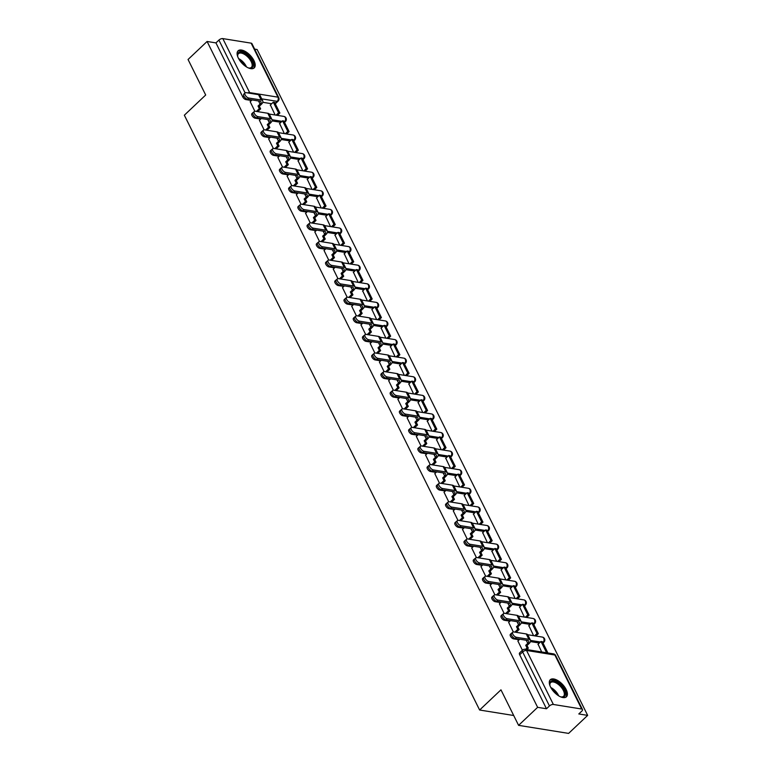 <?xml version="1.0" encoding="UTF-8"?>
<svg xmlns="http://www.w3.org/2000/svg" width="772" height="772" viewBox="0 0 772 772"><rect width="100%" height="100%" fill="white"/><g stroke="black" fill="none" stroke-linecap="round" stroke-linejoin="round"><path stroke-width="1.16" d="M511.527 635.221A3.011 1.457 -133.4 0 1 511.508 635.173A3.011 1.457 -133.4 0 1 511.431 633.31L510.379 634.304A3.011 1.457 46.6 0 0 510.456 636.167A3.011 1.457 46.6 0 0 513.631 638.878L514.355 638.193M502.292 616.625A3.011 1.457 -133.4 0 1 502.273 616.577A3.011 1.457 -133.4 0 1 502.205 614.715L501.153 615.709A3.011 1.457 46.6 0 0 501.221 617.571A3.011 1.457 46.6 0 0 504.406 620.283L505.129 619.598M493.067 598.03A3.011 1.457 -133.4 0 1 493.038 597.982A3.011 1.457 -133.4 0 1 492.97 596.119L491.918 597.113A3.011 1.457 46.6 0 0 491.986 598.976A3.011 1.457 46.6 0 0 495.17 601.687L495.894 601.002M483.832 579.434A3.011 1.457 -133.4 0 1 483.812 579.386A3.011 1.457 -133.4 0 1 483.745 577.524L482.693 578.517A3.011 1.457 46.6 0 0 482.761 580.38A3.011 1.457 46.6 0 0 485.945 583.092L486.669 582.406M474.606 560.839A3.011 1.457 -133.4 0 1 474.577 560.79A3.011 1.457 -133.4 0 1 474.51 558.928L473.458 559.922A3.011 1.457 46.6 0 0 473.525 561.784A3.011 1.457 46.6 0 0 476.71 564.496L477.434 563.811M465.371 542.243A3.011 1.457 -133.4 0 1 465.352 542.195A3.011 1.457 -133.4 0 1 465.284 540.332L464.233 541.326A3.011 1.457 46.6 0 0 464.3 543.189A3.011 1.457 46.6 0 0 467.485 545.901L468.199 545.215M456.136 523.648A3.011 1.457 -133.4 0 1 456.117 523.599A3.011 1.457 -133.4 0 1 456.049 521.737L454.998 522.731A3.011 1.457 46.6 0 0 455.065 524.593A3.011 1.457 46.6 0 0 458.25 527.305L458.973 526.62M446.911 505.052A3.011 1.457 -133.4 0 1 446.892 505.004A3.011 1.457 -133.4 0 1 446.814 503.141L445.762 504.135A3.011 1.457 46.6 0 0 445.83 505.998A3.011 1.457 46.6 0 0 449.014 508.709L449.738 508.024M437.676 486.457A3.011 1.457 -133.4 0 1 437.656 486.408A3.011 1.457 -133.4 0 1 437.589 484.546L436.537 485.54A3.011 1.457 46.6 0 0 436.605 487.402A3.011 1.457 46.6 0 0 439.789 490.114L440.513 489.429M428.45 467.861A3.011 1.457 -133.4 0 1 428.421 467.813A3.011 1.457 -133.4 0 1 428.354 465.95L427.302 466.944A3.011 1.457 46.6 0 0 427.37 468.807A3.011 1.457 46.6 0 0 430.554 471.518L431.278 470.833M419.215 449.265A3.011 1.457 -133.4 0 1 419.196 449.217A3.011 1.457 -133.4 0 1 419.128 447.355L418.077 448.349A3.011 1.457 46.6 0 0 418.144 450.211A3.011 1.457 46.6 0 0 421.329 452.923L422.052 452.238M409.99 430.67A3.011 1.457 -133.4 0 1 409.961 430.622A3.011 1.457 -133.4 0 1 409.893 428.759L408.842 429.753A3.011 1.457 46.6 0 0 408.909 431.616A3.011 1.457 46.6 0 0 412.094 434.318L412.817 433.642M400.755 412.074A3.011 1.457 -133.4 0 1 400.736 412.026A3.011 1.457 -133.4 0 1 400.668 410.164L399.606 411.158A3.011 1.457 46.6 0 0 399.684 413.02A3.011 1.457 46.6 0 0 402.868 415.722L403.582 415.046M391.52 393.479A3.011 1.457 -133.4 0 1 391.5 393.43A3.011 1.457 -133.4 0 1 391.433 391.568L390.381 392.562A3.011 1.457 46.6 0 0 390.449 394.424A3.011 1.457 46.6 0 0 393.633 397.126L394.357 396.451M382.294 374.874A3.011 1.457 -133.4 0 1 382.275 374.835A3.011 1.457 -133.4 0 1 382.198 372.972L381.146 373.966A3.011 1.457 46.6 0 0 381.214 375.829A3.011 1.457 46.6 0 0 384.398 378.531L385.122 377.855M373.059 356.278A3.011 1.457 -133.4 0 1 373.04 356.239A3.011 1.457 -133.4 0 1 372.972 354.377L371.921 355.371A3.011 1.457 46.6 0 0 371.988 357.233A3.011 1.457 46.6 0 0 375.173 359.935L375.896 359.26M363.834 337.682A3.011 1.457 -133.4 0 1 363.805 337.644A3.011 1.457 -133.4 0 1 363.737 335.781L362.686 336.775A3.011 1.457 46.6 0 0 362.753 338.638A3.011 1.457 46.6 0 0 365.938 341.34L366.661 340.664M354.599 319.087A3.011 1.457 -133.4 0 1 354.58 319.048A3.011 1.457 -133.4 0 1 354.512 317.186L353.46 318.18A3.011 1.457 46.6 0 0 353.528 320.042A3.011 1.457 46.6 0 0 356.712 322.744L357.436 322.069M345.373 300.491A3.011 1.457 -133.4 0 1 345.345 300.453A3.011 1.457 -133.4 0 1 345.277 298.59L344.225 299.584A3.011 1.457 46.6 0 0 344.293 301.447A3.011 1.457 46.6 0 0 347.477 304.149L348.201 303.473M336.138 281.896A3.011 1.457 -133.4 0 1 336.119 281.857A3.011 1.457 -133.4 0 1 336.052 279.985L334.99 280.989A3.011 1.457 46.6 0 0 335.067 282.851A3.011 1.457 46.6 0 0 338.252 285.553L338.966 284.878M326.903 263.3A3.011 1.457 -133.4 0 1 326.884 263.262A3.011 1.457 -133.4 0 1 326.817 261.39L325.765 262.393A3.011 1.457 46.6 0 0 325.832 264.256A3.011 1.457 46.6 0 0 329.017 266.958L329.74 266.282M317.678 244.705A3.011 1.457 -133.4 0 1 317.649 244.666A3.011 1.457 -133.4 0 1 317.582 242.794L316.53 243.798A3.011 1.457 46.6 0 0 316.597 245.66A3.011 1.457 46.6 0 0 319.782 248.362L320.505 247.687M308.443 226.109A3.011 1.457 -133.4 0 1 308.424 226.071A3.011 1.457 -133.4 0 1 308.356 224.198L307.304 225.202A3.011 1.457 46.6 0 0 307.372 227.065A3.011 1.457 46.6 0 0 310.556 229.766L311.28 229.091M299.218 207.514A3.011 1.457 -133.4 0 1 299.189 207.475A3.011 1.457 -133.4 0 1 299.121 205.603L298.069 206.606A3.011 1.457 46.6 0 0 298.137 208.469A3.011 1.457 46.6 0 0 301.321 211.171L302.045 210.495M289.983 188.918A3.011 1.457 -133.4 0 1 289.963 188.879A3.011 1.457 -133.4 0 1 289.896 187.007L288.844 188.011A3.011 1.457 46.6 0 0 288.911 189.873A3.011 1.457 46.6 0 0 292.096 192.575L292.81 191.9M280.747 170.322A3.011 1.457 -133.4 0 1 280.728 170.284A3.011 1.457 -133.4 0 1 280.661 168.412L279.609 169.415A3.011 1.457 46.6 0 0 279.676 171.278A3.011 1.457 46.6 0 0 282.861 173.98L283.585 173.304M271.522 151.727A3.011 1.457 -133.4 0 1 271.503 151.688A3.011 1.457 -133.4 0 1 271.426 149.816L270.374 150.82A3.011 1.457 46.6 0 0 270.441 152.682A3.011 1.457 46.6 0 0 273.626 155.384L274.349 154.699M262.287 133.131A3.011 1.457 -133.4 0 1 262.268 133.093A3.011 1.457 -133.4 0 1 262.2 131.221L261.148 132.224A3.011 1.457 46.6 0 0 261.216 134.087A3.011 1.457 46.6 0 0 264.4 136.789L265.124 136.104M253.062 114.536A3.011 1.457 -133.4 0 1 253.033 114.497A3.011 1.457 -133.4 0 1 252.965 112.625L251.913 113.629A3.011 1.457 46.6 0 0 251.981 115.491A3.011 1.457 46.6 0 0 255.165 118.193L255.889 117.508M253.959 60.612A11.744 5.684 46.6 0 0 245.882 51.811A11.744 5.684 46.6 0 0 238.085 50.827A11.744 5.684 46.6 0 0 238.355 58.103A11.744 5.684 46.6 0 0 246.432 66.894A11.744 5.684 46.6 0 0 254.229 67.878A11.744 5.684 46.6 0 0 253.959 60.612M566.156 689.521A11.744 5.684 46.6 0 0 558.079 680.73A11.744 5.684 46.6 0 0 550.282 679.736A11.744 5.684 46.6 0 0 550.552 687.012A11.744 5.684 46.6 0 0 558.629 695.804A11.744 5.684 46.6 0 0 566.426 696.798A11.744 5.684 46.6 0 0 566.156 689.521M518.591 725.352L500.96 689.83L479.624 710.018L184.344 115.202L205.69 95.014L188.05 59.492L207.099 41.476L537.63 707.335L518.591 725.352L568.607 733.4L587.656 715.383L257.115 49.514L254.654 49.118M587.656 715.383L578.797 713.955L581.77 711.157A3.011 1.409 153.6 0 0 582.464 709.497A3.011 1.409 153.6 0 0 581.683 709.024L553.37 704.469A3.011 1.409 153.6 0 0 549.452 705.955L522.644 651.954A3.011 1.457 -133.4 0 1 522.576 650.092L519.614 652.9A3.011 1.457 -133.4 0 0 519.681 654.762L522.644 651.954A3.011 1.409 153.6 0 1 526.562 650.468L553.37 704.469M537.63 707.335L546.489 708.764L549.452 705.955M271.686 103.737L262.789 102.309M251.479 100.495L245.94 99.598L246.664 98.912M207.099 41.476L215.948 42.894L218.91 40.086A3.011 1.409 -26.4 0 1 222.828 38.6L251.141 43.155A3.011 1.409 -26.4 0 1 251.923 43.628L278.731 97.619A3.011 1.409 -26.4 0 0 277.939 97.156L251.141 43.155M279.628 123.559L284.347 133.595M259.421 120.307L264.082 129.841M288.853 142.154L293.582 152.19M268.646 138.902L273.307 148.436M298.088 160.75L302.807 170.786M277.881 157.498L282.542 167.032M307.314 179.345L312.042 189.381M287.107 176.093L291.768 185.627M316.549 197.941L321.277 207.977M296.342 194.689L301.003 204.223M325.784 216.536L330.503 226.572M305.577 213.284L310.238 222.819M335.009 235.132L339.738 245.168M314.802 231.88L319.463 241.414M344.244 253.727L348.963 263.763M324.037 250.475L328.698 260.01M353.47 272.323L358.198 282.359M333.263 269.071L337.924 278.605M362.705 290.919L367.433 300.955M342.498 287.666L347.159 297.201M371.93 309.514L376.659 319.55M351.723 306.262L356.384 315.796M381.165 328.11L385.894 338.146M360.958 324.858L365.619 334.392M390.4 346.705L395.119 356.741M370.193 343.453L374.854 352.987M399.626 365.301L404.354 375.337M379.419 362.049L384.08 371.583M408.861 383.896L413.58 393.932M388.654 380.644L393.315 390.178M418.086 402.492L422.815 412.528M397.879 399.24L402.54 408.774M427.321 421.087L432.05 431.123M407.114 417.835L411.775 427.37M436.547 439.683L441.275 449.719M416.34 436.431L421.001 445.965M445.782 458.278L450.51 468.315M425.575 455.026L430.236 464.561M455.017 476.874L459.736 486.91M434.81 473.622L439.471 483.156M464.242 495.47L468.971 505.506M444.035 492.218L448.696 501.752M473.477 514.065L478.196 524.101M453.27 510.813L457.931 520.347M482.703 532.661L487.431 542.697M462.496 529.409L467.156 538.943M491.938 551.256L496.666 561.292M471.731 548.004L476.392 557.538M501.173 569.852L505.892 579.888M480.966 566.6L485.627 576.134M510.398 588.447L515.127 598.483M490.191 585.195L494.852 594.729M519.633 607.043L524.352 617.079M499.426 603.791L504.087 613.325M528.859 625.638L533.587 635.674M508.651 622.386L513.312 631.921M538.094 644.234L541.674 651.964M517.887 640.982L522.412 650.256M539.377 643.018L530.489 641.59M519.17 639.766L513.631 638.878M530.152 624.423L521.254 622.994M509.945 621.171L504.406 620.283M520.917 605.827L512.029 604.389M500.71 602.575L495.17 601.687M511.691 587.231L502.794 585.794M491.484 583.979L485.945 583.092M502.456 568.636L493.569 567.198M482.249 565.384L476.71 564.496M493.221 550.04L484.333 548.602M473.014 546.788L467.485 545.901M483.996 531.445L475.108 530.007M463.789 528.193L458.25 527.305M474.761 512.849L465.873 511.411M454.554 509.597L449.014 508.709M465.535 494.254L456.638 492.816M445.328 491.002L439.789 490.114M456.3 475.658L447.413 474.22M436.093 472.406L430.554 471.518M447.075 457.063L438.178 455.625M426.868 453.811L421.329 452.923M437.84 438.467L428.952 437.029M417.633 435.215L412.094 434.318M428.605 419.872L419.717 418.434M408.398 416.619L402.868 415.722M419.379 401.276L410.492 399.838M399.172 398.024L393.633 397.126M410.144 382.68L401.257 381.243M389.937 379.428L384.398 378.531M400.919 364.085L392.022 362.647M380.712 360.833L375.173 359.935M391.684 345.48L382.796 344.051M371.477 342.237L365.938 341.34M382.458 326.884L373.561 325.456M362.251 323.642L356.712 322.744M373.223 308.289L364.336 306.86M353.016 305.046L347.477 304.149M363.988 289.693L355.101 288.265M343.781 286.451L338.252 285.553M354.763 271.097L345.866 269.669M334.556 267.855L329.017 266.958M345.528 252.502L336.64 251.074M325.321 249.26L319.782 248.362M336.303 233.906L327.405 232.478M316.095 230.664L310.556 229.766M327.067 215.311L318.18 213.883M306.86 212.068L301.321 211.171M317.832 196.715L308.945 195.287M297.625 193.473L292.096 192.575M308.607 178.12L299.719 176.691M288.4 174.877L282.861 173.98M299.372 159.524L290.484 158.096M279.165 156.282L273.626 155.384M290.147 140.929L281.249 139.5M269.939 137.686L264.4 136.789M280.911 122.333L272.024 120.905M260.704 119.091L255.165 118.193M513.698 715.499L479.624 710.018M270.393 104.963L275.122 114.999M250.186 101.711L254.847 111.245M546.489 708.764L519.681 654.762M215.948 42.894L242.755 96.896A3.011 1.457 46.6 0 0 245.94 99.598M247.513 99.202A3.387 1.64 -133.4 0 1 244.386 96.915A3.387 1.64 -133.4 0 1 243.855 94.059L245.091 92.881A3.387 1.64 46.6 0 0 245.631 95.738A3.387 1.64 46.6 0 0 248.758 98.025L261.206 100.032A6.022 2.818 -26.4 0 1 262.779 100.978A6.022 2.818 -26.4 0 1 261.38 104.297L259.324 106.237L258.022 106.034L260.087 104.085A4.063 1.901 153.6 0 0 261.023 101.846A4.063 1.901 153.6 0 0 259.961 101.209L247.513 99.202L248.758 98.025M262.779 100.978L260.116 95.612A6.022 2.818 -26.4 0 0 258.543 94.666L246.094 92.659A3.387 1.64 46.6 0 0 245.091 92.881L218.91 40.086M256.391 111.429L259.324 108.649L260.627 108.862L259.324 106.237M259.324 108.649L258.022 106.034M250.138 101.759L252.058 99.935M279.879 113.021L274.61 102.406L273.307 102.203L278.576 112.808L279.879 113.021L277.399 115.366M276.096 115.153L278.576 112.808M270.219 105.127L273.307 102.203M260.627 108.862L257.694 111.641M237.824 56.916A10.161 4.921 -133.4 0 1 237.593 55.796A10.161 4.921 -133.4 0 1 245.303 53.654A10.161 4.921 -133.4 0 1 252.965 63.294A10.161 4.921 -133.4 0 1 249.231 68.1A10.161 4.921 -133.4 0 1 248.121 67.801M248.835 68.013A9.409 4.555 46.6 0 0 251.382 67.367A9.409 4.555 46.6 0 0 244.83 54.58A9.409 4.555 46.6 0 0 238.442 53.693A9.409 4.555 46.6 0 0 237.66 56.202M253.631 68.312A11.667 5.645 46.6 0 0 245.293 52.699A11.667 5.645 46.6 0 0 237.622 51.386M550.021 685.835A10.161 4.921 -133.4 0 1 549.789 684.716A10.161 4.921 -133.4 0 1 557.5 682.564A10.161 4.921 -133.4 0 1 565.162 692.204A10.161 4.921 -133.4 0 1 561.427 697.01A10.161 4.921 -133.4 0 1 560.318 696.72M561.032 696.923A9.409 4.555 46.6 0 0 563.57 696.276A9.409 4.555 46.6 0 0 557.027 683.5A9.409 4.555 46.6 0 0 550.639 682.612A9.409 4.555 46.6 0 0 549.857 685.111M565.828 697.222A11.667 5.645 46.6 0 0 557.49 681.618A11.667 5.645 46.6 0 0 549.818 680.306M256.738 117.798A3.387 1.64 -133.4 0 1 253.621 115.51A3.387 1.64 -133.4 0 1 253.081 112.654L254.326 111.477A3.387 1.64 46.6 0 0 254.866 114.333A3.387 1.64 46.6 0 0 257.983 116.62L270.441 118.627A6.022 2.818 -26.4 0 1 272.005 119.573A6.022 2.818 -26.4 0 1 270.615 122.893L268.56 124.832L267.257 124.63L269.312 122.68A4.063 1.901 153.6 0 0 270.258 120.442A4.063 1.901 153.6 0 0 269.196 119.805L256.738 117.798L257.983 116.62M272.005 119.573L269.341 114.208A6.022 2.818 -26.4 0 0 267.778 113.262L255.32 111.255A3.387 1.64 46.6 0 0 254.326 111.477M265.626 130.024L268.56 127.245L269.862 127.457L268.56 124.832M268.56 127.245L267.257 124.63M259.373 120.355L261.293 118.531M289.104 131.616L283.845 121.001L282.542 120.799L287.811 131.404L289.104 131.616L286.634 133.961M285.331 133.749L287.811 131.404M279.454 123.723L282.542 120.799M269.862 127.457L266.929 130.236M265.973 136.393A3.387 1.64 -133.4 0 1 262.847 134.106A3.387 1.64 -133.4 0 1 262.316 131.25L263.561 130.072A3.387 1.64 46.6 0 0 264.092 132.929A3.387 1.64 46.6 0 0 267.218 135.216L279.667 137.223A6.022 2.818 -26.4 0 1 281.24 138.169A6.022 2.818 -26.4 0 1 279.84 141.488L277.785 143.428L276.492 143.225L278.547 141.276A4.063 1.901 153.6 0 0 279.483 139.037A4.063 1.901 153.6 0 0 278.431 138.4L265.973 136.393L267.218 135.216M281.24 138.169L278.576 132.803A6.022 2.818 -26.4 0 0 277.013 131.858L264.555 129.85A3.387 1.64 46.6 0 0 263.561 130.072M274.851 148.62L277.785 145.84L279.088 146.053L277.785 143.428M277.785 145.84L276.492 143.225M268.598 138.95L270.528 137.126M298.339 150.212L293.07 139.597L291.777 139.394L297.037 150L298.339 150.212L295.859 152.557M294.557 152.345L297.037 150M288.68 142.318L291.777 139.394M279.088 146.053L276.154 148.832M275.208 154.989A3.387 1.64 -133.4 0 1 272.082 152.702A3.387 1.64 -133.4 0 1 271.541 149.845L272.786 148.668A3.387 1.64 46.6 0 0 273.327 151.534A3.387 1.64 46.6 0 0 276.444 153.811L288.902 155.819A6.022 2.818 -26.4 0 1 290.465 156.764A6.022 2.818 -26.4 0 1 289.075 160.084L287.02 162.024L285.717 161.821L287.773 159.872A4.063 1.901 153.6 0 0 288.718 157.633A4.063 1.901 153.6 0 0 287.657 156.996L275.208 154.989L276.444 153.811M290.465 156.764L287.802 151.399A6.022 2.818 -26.4 0 0 286.238 150.453L273.78 148.446A3.387 1.64 46.6 0 0 272.786 148.668M284.086 167.215L287.02 164.436L288.323 164.648L287.02 162.024M287.02 164.436L285.717 161.821M277.833 157.546L279.753 155.722M307.574 168.807L302.306 158.192L301.003 157.99L306.272 168.595L307.574 168.807L305.094 171.152M303.792 170.94L306.272 168.595M297.915 160.914L301.003 157.99M288.323 164.648L285.389 167.427M284.434 173.584A3.387 1.64 -133.4 0 1 281.307 171.297A3.387 1.64 -133.4 0 1 280.776 168.441L282.021 167.263A3.387 1.64 46.6 0 0 282.552 170.13A3.387 1.64 46.6 0 0 285.679 172.407L298.137 174.414A6.022 2.818 -26.4 0 1 299.7 175.36A6.022 2.818 -26.4 0 1 298.31 178.679L296.245 180.619L294.952 180.416L297.008 178.467A4.063 1.901 153.6 0 0 297.944 176.228A4.063 1.901 153.6 0 0 296.892 175.591L284.434 173.584L285.679 172.407M299.7 175.36L297.037 169.994A6.022 2.818 -26.4 0 0 295.473 169.049L283.015 167.041A3.387 1.64 46.6 0 0 282.021 167.263M293.321 185.811L296.255 183.032L297.548 183.244L296.245 180.619M296.255 183.032L294.952 180.416M287.059 176.141L288.989 174.318M316.8 187.403L311.531 176.788L310.238 176.585L315.497 187.191L316.8 187.403L314.32 189.748M313.027 189.536L315.497 187.191M307.14 179.509L310.238 176.585M297.548 183.244L294.615 186.023M293.669 192.18A3.387 1.64 -133.4 0 1 290.542 189.893A3.387 1.64 -133.4 0 1 290.002 187.036L291.247 185.859A3.387 1.64 46.6 0 0 291.787 188.725A3.387 1.64 46.6 0 0 294.914 191.002L307.362 193.01A6.022 2.818 -26.4 0 1 308.925 193.955A6.022 2.818 -26.4 0 1 307.536 197.275L305.48 199.215L304.178 199.012L306.233 197.063A4.063 1.901 153.6 0 0 307.179 194.824A4.063 1.901 153.6 0 0 306.117 194.187L293.669 192.18L294.914 191.002M308.925 193.955L306.272 188.59A6.022 2.818 -26.4 0 0 304.699 187.644L292.25 185.637A3.387 1.64 46.6 0 0 291.247 185.859M302.547 204.406L305.48 201.637L306.783 201.839L305.48 199.215M305.48 201.637L304.178 199.012M296.294 194.737L298.214 192.913M326.035 205.999L320.766 195.384L319.463 195.181L324.732 205.786L326.035 205.999L323.555 208.344M322.252 208.131L324.732 205.786M316.375 198.105L319.463 195.181M306.783 201.839L303.85 204.619M302.894 210.775A3.387 1.64 -133.4 0 1 299.777 208.498A3.387 1.64 -133.4 0 1 299.237 205.632L300.482 204.455A3.387 1.64 46.6 0 0 301.022 207.321A3.387 1.64 46.6 0 0 304.139 209.598L316.597 211.605A6.022 2.818 -26.4 0 1 318.16 212.551A6.022 2.818 -26.4 0 1 316.771 215.87L314.715 217.81L313.413 217.607L315.468 215.658A4.063 1.901 153.6 0 0 316.404 213.419A4.063 1.901 153.6 0 0 315.352 212.782L302.894 210.775L304.139 209.598M318.16 212.551L315.497 207.185A6.022 2.818 -26.4 0 0 313.934 206.24L301.476 204.233A3.387 1.64 46.6 0 0 300.482 204.455M311.782 223.002L314.715 220.232L316.009 220.435L314.715 217.81M314.715 220.232L313.413 217.607M305.519 213.333L307.449 211.509M335.26 224.594L330.001 213.979L328.698 213.776L333.967 224.382L335.26 224.594L332.79 226.939M331.487 226.727L333.967 224.382M325.601 216.7L328.698 213.776M316.009 220.435L313.075 223.214M312.129 229.371A3.387 1.64 -133.4 0 1 309.003 227.093A3.387 1.64 -133.4 0 1 308.472 224.227L309.717 223.05A3.387 1.64 46.6 0 0 310.248 225.916A3.387 1.64 46.6 0 0 313.374 228.194L325.823 230.201A6.022 2.818 -26.4 0 1 327.396 231.146A6.022 2.818 -26.4 0 1 325.996 234.466L323.941 236.406L322.638 236.203L324.703 234.254A4.063 1.901 153.6 0 0 325.639 232.015A4.063 1.901 153.6 0 0 324.578 231.378L312.129 229.371L313.374 228.194M327.396 231.146L324.732 225.781A6.022 2.818 -26.4 0 0 323.159 224.835L310.711 222.828A3.387 1.64 46.6 0 0 309.717 223.05M321.007 241.597L323.941 238.828L325.244 239.03L323.941 236.406M323.941 238.828L322.638 236.203M314.754 231.928L316.684 230.104M344.495 243.19L339.226 232.575L337.924 232.372L343.193 242.977L344.495 243.19L342.015 245.535M340.713 245.322L343.193 242.977M334.836 235.296L337.924 232.372M325.244 239.03L322.31 241.81M321.355 247.966A3.387 1.64 -133.4 0 1 318.238 245.689A3.387 1.64 -133.4 0 1 317.697 242.823L318.942 241.646A3.387 1.64 46.6 0 0 319.483 244.512A3.387 1.64 46.6 0 0 322.599 246.789L335.058 248.796A6.022 2.818 -26.4 0 1 336.621 249.742A6.022 2.818 -26.4 0 1 335.231 253.062L333.176 255.001L331.873 254.799L333.929 252.849A4.063 1.901 153.6 0 0 334.874 250.61A4.063 1.901 153.6 0 0 333.813 249.974L321.355 247.966L322.599 246.789M336.621 249.742L333.958 244.377A6.022 2.818 -26.4 0 0 332.394 243.431L319.936 241.424A3.387 1.64 46.6 0 0 318.942 241.646M330.242 260.193L333.176 257.423L334.479 257.626L333.176 255.001M333.176 257.423L331.873 254.799M323.989 250.524L325.909 248.7M353.721 261.785L348.462 251.17L347.159 250.968L352.428 261.573L353.721 261.785L351.25 264.13M349.948 263.918L352.428 261.573M344.071 253.892L347.159 250.968M334.479 257.626L331.545 260.405M330.59 266.562A3.387 1.64 -133.4 0 1 327.463 264.285A3.387 1.64 -133.4 0 1 326.932 261.418L328.177 260.241A3.387 1.64 46.6 0 0 328.708 263.107A3.387 1.64 46.6 0 0 331.835 265.385L344.283 267.392A6.022 2.818 -26.4 0 1 345.856 268.338A6.022 2.818 -26.4 0 1 344.466 271.657L342.401 273.597L341.108 273.394L343.164 271.445A4.063 1.901 153.6 0 0 344.1 269.206A4.063 1.901 153.6 0 0 343.048 268.569L330.59 266.562L331.835 265.385M345.856 268.338L343.193 262.972A6.022 2.818 -26.4 0 0 341.629 262.026L329.171 260.019A3.387 1.64 46.6 0 0 328.177 260.241M339.468 278.788L342.401 276.019L343.704 276.222L342.401 273.597M342.401 276.019L341.108 273.394M333.214 269.119L335.144 267.295M362.956 280.381L357.687 269.766L356.394 269.563L361.653 280.168L362.956 280.381L360.476 282.726M359.173 282.513L361.653 280.168M353.296 272.487L356.394 269.563M343.704 276.222L340.77 279.001M339.825 285.157A3.387 1.64 -133.4 0 1 336.698 282.88A3.387 1.64 -133.4 0 1 336.158 280.014L337.403 278.837A3.387 1.64 46.6 0 0 337.943 281.703A3.387 1.64 46.6 0 0 341.06 283.98L353.518 285.987A6.022 2.818 -26.4 0 1 355.081 286.933A6.022 2.818 -26.4 0 1 353.692 290.253L351.636 292.192L350.334 291.99L352.389 290.04A4.063 1.901 153.6 0 0 353.335 287.802A4.063 1.901 153.6 0 0 352.273 287.165L339.825 285.157L341.06 283.98M355.081 286.933L352.418 281.568A6.022 2.818 -26.4 0 0 350.855 280.622L338.406 278.615A3.387 1.64 46.6 0 0 337.403 278.837M348.703 297.384L351.636 294.615L352.939 294.817L351.636 292.192M351.636 294.615L350.334 291.99M342.45 287.715L344.37 285.891M372.191 298.976L366.922 288.361L365.619 288.159L370.888 298.764L372.191 298.976L369.711 301.321M368.408 301.109L370.888 298.764M362.531 291.083L365.619 288.159M352.939 294.817L350.005 297.596M349.05 303.753A3.387 1.64 -133.4 0 1 345.924 301.476A3.387 1.64 -133.4 0 1 345.393 298.61L346.638 297.432A3.387 1.64 46.6 0 0 347.168 300.298A3.387 1.64 46.6 0 0 350.295 302.576L362.753 304.583A6.022 2.818 -26.4 0 1 364.316 305.529A6.022 2.818 -26.4 0 1 362.927 308.848L360.862 310.788L359.569 310.585L361.624 308.636A4.063 1.901 153.6 0 0 362.56 306.397A4.063 1.901 153.6 0 0 361.508 305.76L349.05 303.753L350.295 302.576M364.316 305.529L361.653 300.163A6.022 2.818 -26.4 0 0 360.09 299.218L347.632 297.21A3.387 1.64 46.6 0 0 346.638 297.432M357.938 315.98L360.871 313.21L362.164 313.413L360.862 310.788M360.871 313.21L359.569 310.585M351.675 306.31L353.605 304.486M381.416 317.572L376.147 306.957L374.854 306.754L380.113 317.36L381.416 317.572L378.936 319.917M377.643 319.704L380.113 317.36M371.757 309.678L374.854 306.754M362.164 313.413L359.231 316.192M358.285 322.349A3.387 1.64 -133.4 0 1 355.159 320.071A3.387 1.64 -133.4 0 1 354.618 317.205L355.863 316.028A3.387 1.64 46.6 0 0 356.403 318.894A3.387 1.64 46.6 0 0 359.53 321.171L371.979 323.178A6.022 2.818 -26.4 0 1 373.552 324.124A6.022 2.818 -26.4 0 1 372.152 327.444L370.097 329.393L368.794 329.181L370.849 327.232A4.063 1.901 153.6 0 0 371.795 324.993A4.063 1.901 153.6 0 0 370.734 324.356L358.285 322.349L359.53 321.171M373.552 324.124L370.888 318.759A6.022 2.818 -26.4 0 0 369.315 317.813L356.867 315.806A3.387 1.64 46.6 0 0 355.863 316.028M367.163 334.575L370.097 331.806L371.4 332.008L370.097 329.393M370.097 331.806L368.794 329.181M360.91 324.906L362.83 323.082M390.651 336.167L385.382 325.552L384.08 325.35L389.349 335.955L390.651 336.167L388.171 338.512M386.868 338.3L389.349 335.955M380.992 328.274L384.08 325.35M371.4 332.008L368.466 334.787M367.511 340.944A3.387 1.64 -133.4 0 1 364.394 338.667A3.387 1.64 -133.4 0 1 363.853 335.801L365.098 334.623A3.387 1.64 46.6 0 0 365.638 337.489A3.387 1.64 46.6 0 0 368.755 339.767L381.214 341.774A6.022 2.818 -26.4 0 1 382.777 342.72A6.022 2.818 -26.4 0 1 381.387 346.039L379.332 347.989L378.029 347.776L380.085 345.827A4.063 1.901 153.6 0 0 381.021 343.588A4.063 1.901 153.6 0 0 379.969 342.951L367.511 340.944L368.755 339.767M382.777 342.72L380.113 337.354A6.022 2.818 -26.4 0 0 378.55 336.409L366.092 334.401A3.387 1.64 46.6 0 0 365.098 334.623M376.398 353.171L379.332 350.401L380.635 350.604L379.332 347.989M379.332 350.401L378.029 347.776M370.135 343.501L372.065 341.678M399.877 354.763L394.617 344.148L393.315 343.945L398.584 354.551L399.877 354.763L397.406 357.108M396.104 356.896L398.584 354.551M390.217 346.869L393.315 343.945M380.635 350.604L377.691 353.383M376.746 359.54A3.387 1.64 -133.4 0 1 373.619 357.262A3.387 1.64 -133.4 0 1 373.088 354.396L374.333 353.219A3.387 1.64 46.6 0 0 374.864 356.085A3.387 1.64 46.6 0 0 377.99 358.362L390.439 360.37A6.022 2.818 -26.4 0 1 392.012 361.315A6.022 2.818 -26.4 0 1 390.613 364.635L388.557 366.584L387.255 366.372L389.32 364.423A4.063 1.901 153.6 0 0 390.256 362.184A4.063 1.901 153.6 0 0 389.194 361.547L376.746 359.54L377.99 358.362M392.012 361.315L389.349 355.95A6.022 2.818 -26.4 0 0 387.776 355.004L375.327 352.997A3.387 1.64 46.6 0 0 374.333 353.219M385.624 371.766L388.557 368.997L389.86 369.199L388.557 366.584M388.557 368.997L387.255 366.372M379.37 362.097L381.3 360.273M409.112 373.358L403.843 362.743L402.54 362.541L407.809 373.146L409.112 373.358L406.632 375.703M405.329 375.491L407.809 373.146M399.452 365.465L402.54 362.541M389.86 369.199L386.926 371.979M385.971 378.135A3.387 1.64 -133.4 0 1 382.854 375.858A3.387 1.64 -133.4 0 1 382.314 372.992L383.559 371.815A3.387 1.64 46.6 0 0 384.099 374.681A3.387 1.64 46.6 0 0 387.216 376.958L399.674 378.965A6.022 2.818 -26.4 0 1 401.237 379.911A6.022 2.818 -26.4 0 1 399.848 383.23L397.792 385.18L396.49 384.967L398.545 383.018A4.063 1.901 153.6 0 0 399.491 380.779A4.063 1.901 153.6 0 0 398.429 380.142L385.971 378.135L387.216 376.958M401.237 379.911L398.574 374.545A6.022 2.818 -26.4 0 0 397.011 373.6L384.553 371.593A3.387 1.64 46.6 0 0 383.559 371.815M394.859 390.362L397.792 387.592L399.095 387.795L397.792 385.18M397.792 387.592L396.49 384.967M388.605 380.692L390.526 378.869M418.347 391.954L413.078 381.349L411.775 381.136L417.044 391.742L418.347 391.954L415.867 394.299M414.564 394.087L417.044 391.742M408.687 384.06L411.775 381.136M399.095 387.795L396.161 390.574M395.206 396.731A3.387 1.64 -133.4 0 1 392.079 394.453A3.387 1.64 -133.4 0 1 391.549 391.587L392.794 390.41A3.387 1.64 46.6 0 0 393.324 393.276A3.387 1.64 46.6 0 0 396.451 395.553L408.909 397.561A6.022 2.818 -26.4 0 1 410.472 398.506A6.022 2.818 -26.4 0 1 409.083 401.826L407.018 403.775L405.725 403.563L407.78 401.614A4.063 1.901 153.6 0 0 408.716 399.375A4.063 1.901 153.6 0 0 407.664 398.738L395.206 396.731L396.451 395.553M410.472 398.506L407.809 393.141A6.022 2.818 -26.4 0 0 406.246 392.195L393.788 390.188A3.387 1.64 46.6 0 0 392.794 390.41M404.084 408.957L407.018 406.188L408.32 406.39L407.018 403.775M407.018 406.188L405.725 403.563M397.831 399.288L399.761 397.464M427.572 410.55L422.303 399.944L421.01 399.732L426.269 410.337L427.572 410.55L425.092 412.895M423.799 412.682L426.269 410.337M417.913 402.656L421.01 399.732M408.32 406.39L405.387 409.17M404.441 415.326A3.387 1.64 -133.4 0 1 401.315 413.049A3.387 1.64 -133.4 0 1 400.774 410.183L402.019 409.006A3.387 1.64 46.6 0 0 402.559 411.872A3.387 1.64 46.6 0 0 405.676 414.149L418.135 416.156A6.022 2.818 -26.4 0 1 419.698 417.102A6.022 2.818 -26.4 0 1 418.308 420.422L416.253 422.371L414.95 422.159L417.005 420.209A4.063 1.901 153.6 0 0 417.951 417.97A4.063 1.901 153.6 0 0 416.89 417.334L404.441 415.326L405.676 414.149M419.698 417.102L417.034 411.737A6.022 2.818 -26.4 0 0 415.471 410.791L403.023 408.784A3.387 1.64 46.6 0 0 402.019 409.006M413.319 427.553L416.253 424.783L417.555 424.986L416.253 422.371M416.253 424.783L414.95 422.159M407.066 417.884L408.986 416.06M436.807 429.145L431.538 418.54L430.236 418.327L435.505 428.933L436.807 429.145L434.327 431.49M433.024 431.278L435.505 428.933M427.148 421.251L430.236 418.327M417.555 424.986L414.622 427.765M413.667 433.922A3.387 1.64 -133.4 0 1 410.55 431.644A3.387 1.64 -133.4 0 1 410.009 428.778L411.254 427.601A3.387 1.64 46.6 0 0 411.785 430.467A3.387 1.64 46.6 0 0 414.911 432.745L427.37 434.752A6.022 2.818 -26.4 0 1 428.933 435.697A6.022 2.818 -26.4 0 1 427.543 439.017L425.488 440.966L424.185 440.754L426.24 438.805A4.063 1.901 153.6 0 0 427.177 436.566A4.063 1.901 153.6 0 0 426.125 435.929L413.667 433.922L414.911 432.745M428.933 435.697L426.269 430.332A6.022 2.818 -26.4 0 0 424.706 429.386L412.248 427.379A3.387 1.64 46.6 0 0 411.254 427.601M422.554 446.148L425.488 443.379L426.781 443.582L425.488 440.966M425.488 443.379L424.185 440.754M416.291 436.479L418.221 434.655M446.033 447.741L440.773 437.135L439.471 436.923L444.73 447.528L446.033 447.741L443.553 450.086M442.26 449.873L444.73 447.528M436.373 439.847L439.471 436.923M426.781 443.582L423.847 446.361M422.902 452.517A3.387 1.64 -133.4 0 1 419.775 450.24A3.387 1.64 -133.4 0 1 419.244 447.374L420.479 446.197A3.387 1.64 46.6 0 0 421.02 449.063A3.387 1.64 46.6 0 0 424.146 451.34L436.595 453.347A6.022 2.818 -26.4 0 1 438.168 454.293A6.022 2.818 -26.4 0 1 436.769 457.613L434.713 459.562L433.41 459.35L435.476 457.4A4.063 1.901 153.6 0 0 436.412 455.162A4.063 1.901 153.6 0 0 435.35 454.525L422.902 452.517L424.146 451.34M438.168 454.293L435.505 448.928A6.022 2.818 -26.4 0 0 433.932 447.982L421.483 445.975A3.387 1.64 46.6 0 0 420.479 446.197M431.78 464.744L434.713 461.974L436.016 462.177L434.713 459.562M434.713 461.974L433.41 459.35M425.526 455.075L427.447 453.251M455.268 466.336L449.999 455.731L448.696 455.519L453.965 466.124L455.268 466.336L452.788 468.681M451.485 468.469L453.965 466.124M445.608 458.443L448.696 455.519M436.016 462.177L433.082 464.956M432.127 471.113A3.387 1.64 -133.4 0 1 429.01 468.836A3.387 1.64 -133.4 0 1 428.47 465.97L429.714 464.792A3.387 1.64 46.6 0 0 430.255 467.658A3.387 1.64 46.6 0 0 433.372 469.936L445.83 471.943A6.022 2.818 -26.4 0 1 447.393 472.889A6.022 2.818 -26.4 0 1 446.004 476.208L443.948 478.157L442.645 477.945L444.701 475.996A4.063 1.901 153.6 0 0 445.637 473.757A4.063 1.901 153.6 0 0 444.585 473.12L432.127 471.113L433.372 469.936M447.393 472.889L444.73 467.523A6.022 2.818 -26.4 0 0 443.167 466.577L430.708 464.58A3.387 1.64 46.6 0 0 429.714 464.792M441.015 483.34L443.948 480.57L445.251 480.773L443.948 478.157M443.948 480.57L442.645 477.945M434.761 473.67L436.682 471.846M464.493 484.932L459.234 474.326L457.931 474.114L463.2 484.719L464.493 484.932L462.023 487.277M460.72 487.064L463.2 484.719M454.843 477.038L457.931 474.114M445.251 480.773L442.317 483.552M441.362 489.709A3.387 1.64 -133.4 0 1 438.235 487.431A3.387 1.64 -133.4 0 1 437.705 484.565L438.95 483.388A3.387 1.64 46.6 0 0 439.48 486.254A3.387 1.64 46.6 0 0 442.607 488.531L455.055 490.538A6.022 2.818 -26.4 0 1 456.628 491.484A6.022 2.818 -26.4 0 1 455.229 494.804L453.174 496.753L451.871 496.541L453.936 494.591A4.063 1.901 153.6 0 0 454.872 492.353A4.063 1.901 153.6 0 0 453.82 491.716L441.362 489.709L442.607 488.531M456.628 491.484L453.965 486.119A6.022 2.818 -26.4 0 0 452.392 485.173L439.943 483.175A3.387 1.64 46.6 0 0 438.95 483.388M450.24 501.935L453.174 499.166L454.476 499.368L453.174 496.753M453.174 499.166L451.871 496.541M443.987 492.266L445.917 490.442M473.728 503.527L468.459 492.922L467.156 492.71L472.425 503.315L473.728 503.527L471.248 505.872M469.945 505.66L472.425 503.315M464.068 495.634L467.156 492.71M454.476 499.368L451.543 502.147M450.587 508.304A3.387 1.64 -133.4 0 1 447.47 506.027A3.387 1.64 -133.4 0 1 446.93 503.161L448.175 501.983A3.387 1.64 46.6 0 0 448.715 504.849A3.387 1.64 46.6 0 0 451.832 507.127L464.29 509.134A6.022 2.818 -26.4 0 1 465.854 510.08A6.022 2.818 -26.4 0 1 464.464 513.399L462.409 515.349L461.106 515.136L463.161 513.187A4.063 1.901 153.6 0 0 464.107 510.948A4.063 1.901 153.6 0 0 463.046 510.311L450.587 508.304L451.832 507.127M465.854 510.08L463.19 504.714A6.022 2.818 -26.4 0 0 461.627 503.769L449.169 501.771A3.387 1.64 46.6 0 0 448.175 501.983M459.475 520.531L462.409 517.761L463.711 517.964L462.409 515.349M462.409 517.761L461.106 515.136M453.222 510.861L455.142 509.037M482.963 522.123L477.694 511.518L476.392 511.305L481.66 521.911L482.963 522.123L480.483 524.468M479.18 524.256L481.66 521.911M473.304 514.229L476.392 511.305M463.711 517.964L460.778 520.743M459.822 526.9A3.387 1.64 -133.4 0 1 456.696 524.622A3.387 1.64 -133.4 0 1 456.165 521.756L457.41 520.589A3.387 1.64 46.6 0 0 457.941 523.445A3.387 1.64 46.6 0 0 461.067 525.722L473.525 527.73A6.022 2.818 -26.4 0 1 475.089 528.675A6.022 2.818 -26.4 0 1 473.699 531.995L471.634 533.944L470.341 533.732L472.396 531.783A4.063 1.901 153.6 0 0 473.332 529.544A4.063 1.901 153.6 0 0 472.281 528.907L459.822 526.9L461.067 525.722M475.089 528.675L472.425 523.31A6.022 2.818 -26.4 0 0 470.862 522.364L458.404 520.367A3.387 1.64 46.6 0 0 457.41 520.589M468.7 539.126L471.644 536.357L472.937 536.559L471.634 533.944M471.644 536.357L470.341 533.732M462.447 529.457L464.377 527.633M492.189 540.718L486.92 530.113L485.627 529.901L490.886 540.506L492.189 540.718L489.709 543.063M488.415 542.851L490.886 540.506M482.529 532.825L485.627 529.901M472.937 536.559L470.003 539.338M469.058 545.495A3.387 1.64 -133.4 0 1 465.931 543.218A3.387 1.64 -133.4 0 1 465.391 540.352L466.635 539.184A3.387 1.64 46.6 0 0 467.176 542.041A3.387 1.64 46.6 0 0 470.302 544.318L482.751 546.325A6.022 2.818 -26.4 0 1 484.314 547.271A6.022 2.818 -26.4 0 1 482.925 550.59L480.869 552.54L479.566 552.327L481.622 550.378A4.063 1.901 153.6 0 0 482.568 548.139A4.063 1.901 153.6 0 0 481.506 547.502L469.058 545.495L470.302 544.318M484.314 547.271L481.66 541.905A6.022 2.818 -26.4 0 0 480.087 540.96L467.639 538.962A3.387 1.64 46.6 0 0 466.635 539.184M477.936 557.722L480.869 554.952L482.172 555.155L480.869 552.54M480.869 554.952L479.566 552.327M471.682 548.052L473.603 546.229M501.424 559.314L496.155 548.709L494.852 548.496L500.121 559.102L501.424 559.314L498.944 561.659M497.641 561.447L500.121 559.102M491.764 551.42L494.852 548.496M482.172 555.155L479.238 557.934M478.283 564.091A3.387 1.64 -133.4 0 1 475.166 561.813A3.387 1.64 -133.4 0 1 474.626 558.947L475.87 557.78A3.387 1.64 46.6 0 0 476.401 560.636A3.387 1.64 46.6 0 0 479.528 562.913L491.986 564.921A6.022 2.818 -26.4 0 1 493.549 565.866A6.022 2.818 -26.4 0 1 492.16 569.186L490.104 571.135L488.801 570.923L490.857 568.974A4.063 1.901 153.6 0 0 491.793 566.735A4.063 1.901 153.6 0 0 490.741 566.098L478.283 564.091L479.528 562.913M493.549 565.866L490.886 560.501A6.022 2.818 -26.4 0 0 489.323 559.555L476.864 557.558A3.387 1.64 46.6 0 0 475.87 557.78M487.171 576.317L490.104 573.548L491.397 573.75L490.104 571.135M490.104 573.548L488.801 570.923M480.908 566.648L482.838 564.824M510.649 577.91L505.39 567.304L504.087 567.092L509.356 577.697L510.649 577.91L508.169 580.254M506.876 580.042L509.356 577.697M500.989 570.016L504.087 567.092M491.397 573.75L488.464 576.53M487.518 582.686A3.387 1.64 -133.4 0 1 484.391 580.409A3.387 1.64 -133.4 0 1 483.861 577.553L485.096 576.375A3.387 1.64 46.6 0 0 485.636 579.232A3.387 1.64 46.6 0 0 488.763 581.509L501.211 583.516A6.022 2.818 -26.4 0 1 502.784 584.462A6.022 2.818 -26.4 0 1 501.385 587.782L499.33 589.731L498.027 589.518L500.092 587.569A4.063 1.901 153.6 0 0 501.028 585.33A4.063 1.901 153.6 0 0 499.966 584.693L487.518 582.686L488.763 581.509M502.784 584.462L500.121 579.096A6.022 2.818 -26.4 0 0 498.548 578.151L486.099 576.153A3.387 1.64 46.6 0 0 485.096 576.375M496.396 594.913L499.33 592.143L500.632 592.346L499.33 589.731M499.33 592.143L498.027 589.518M490.143 585.244L492.063 583.42M519.884 596.505L514.615 585.9L513.312 585.687L518.581 596.293L519.884 596.505L517.404 598.85M516.101 598.638L518.581 596.293M510.224 588.611L513.312 585.687M500.632 592.346L497.699 595.125M496.743 601.282A3.387 1.64 -133.4 0 1 493.626 599.004A3.387 1.64 -133.4 0 1 493.086 596.148L494.331 594.971A3.387 1.64 46.6 0 0 494.871 597.827A3.387 1.64 46.6 0 0 497.988 600.105L510.446 602.112A6.022 2.818 -26.4 0 1 512.01 603.057A6.022 2.818 -26.4 0 1 510.62 606.377L508.565 608.326L507.262 608.114L509.317 606.165A4.063 1.901 153.6 0 0 510.263 603.926A4.063 1.901 153.6 0 0 509.202 603.289L496.743 601.282L497.988 600.105M512.01 603.057L509.346 597.692A6.022 2.818 -26.4 0 0 507.783 596.746L495.325 594.749A3.387 1.64 46.6 0 0 494.331 594.971M505.631 613.508L508.565 610.739L509.867 610.942L508.565 608.326M508.565 610.739L507.262 608.114M499.378 603.839L501.298 602.015M529.109 615.101L523.85 604.495L522.548 604.283L527.816 614.888L529.109 615.101L526.639 617.446M525.336 617.233L527.816 614.888M519.459 607.207L522.548 604.283M509.867 610.942L506.934 613.721M505.978 619.877A3.387 1.64 -133.4 0 1 502.852 617.6A3.387 1.64 -133.4 0 1 502.321 614.744L503.566 613.566A3.387 1.64 46.6 0 0 504.097 616.423A3.387 1.64 46.6 0 0 507.223 618.7L519.672 620.707A6.022 2.818 -26.4 0 1 521.245 621.653A6.022 2.818 -26.4 0 1 519.846 624.973L517.79 626.922L516.497 626.71L518.552 624.76A4.063 1.901 153.6 0 0 519.488 622.521A4.063 1.901 153.6 0 0 518.437 621.885L505.978 619.877L507.223 618.7M521.245 621.653L518.581 616.288A6.022 2.818 -26.4 0 0 517.018 615.342L504.56 613.344A3.387 1.64 46.6 0 0 503.566 613.566M514.856 632.104L517.79 629.334L519.093 629.537L517.79 626.922M517.79 629.334L516.497 626.71M508.603 622.435L510.533 620.611M538.345 633.696L533.076 623.091L531.783 622.879L537.042 633.484L538.345 633.696L535.864 636.041M534.562 635.829L537.042 633.484M528.685 625.803L531.783 622.879M519.093 629.537L516.159 632.316M515.213 638.473A3.387 1.64 -133.4 0 1 512.087 636.196A3.387 1.64 -133.4 0 1 511.546 633.339L512.791 632.162A3.387 1.64 46.6 0 0 513.332 635.018A3.387 1.64 46.6 0 0 516.449 637.296L528.907 639.303A6.022 2.818 -26.4 0 1 530.47 640.249A6.022 2.818 -26.4 0 1 529.081 643.568L527.025 645.517L525.722 645.305L527.778 643.356A4.063 1.901 153.6 0 0 528.723 641.117A4.063 1.901 153.6 0 0 527.662 640.48L515.213 638.473L516.449 637.296M530.47 640.249L527.807 634.883A6.022 2.818 -26.4 0 0 526.243 633.937L513.785 631.94A3.387 1.64 46.6 0 0 512.791 632.162M525.5 649.368L527.025 647.93L528.328 648.133L527.025 645.517M527.025 647.93L525.722 645.305M517.838 641.03L519.759 639.206M547.58 652.292L542.311 641.686L541.008 641.474L546.277 652.079L547.58 652.292L547.01 652.822M545.707 652.62L546.277 652.079M537.92 644.398L541.008 641.474M528.328 648.133L526.803 649.58M581.683 709.024L554.875 655.023L526.562 650.468A3.011 2.229 -80.9 0 0 525.124 649.31A3.011 3.011 0 0 0 522.576 650.092M275.083 103.361L277.216 101.344L261.727 98.855M222.828 38.6L249.636 92.601L277.939 97.156A3.011 2.229 99.1 0 1 277.216 101.344A3.011 1.457 -133.4 0 0 278.103 101.151A3.011 3.011 0 0 0 278.731 97.619M540.429 642.014L530.547 640.432M531.204 623.419L521.312 621.836M521.968 604.823L512.087 603.241M512.743 586.228L502.852 584.645M503.508 567.632L493.626 566.05M494.283 549.037L484.391 547.454M485.048 530.441L475.166 528.859M475.813 511.846L465.931 510.263M466.587 493.25L456.696 491.667M457.352 474.655L447.47 473.072M448.127 456.059L438.235 454.476M438.892 437.463L429.01 435.881M429.657 418.868L419.775 417.285M420.431 400.272L410.55 398.69M411.196 381.677L401.315 380.094M401.971 363.081L392.079 361.499M392.736 344.486L382.854 342.903M383.51 325.89L373.619 324.308M374.275 307.295L364.394 305.712M365.04 288.699L355.159 287.116M355.815 270.103L345.924 268.511M346.58 251.508L336.698 249.916M337.354 232.912L327.463 231.32M328.119 214.317L318.238 212.725M318.894 195.721L309.003 194.129M309.659 177.126L299.777 175.534M300.424 158.53L290.542 156.938M291.198 139.935L281.307 138.342M281.963 121.339L272.082 119.747M285.418 121.551A3.011 1.457 -133.4 0 1 284.53 121.754A3.011 2.229 -80.9 0 0 285.264 117.556A3.011 2.229 -80.9 0 0 283.826 116.398A3.011 3.011 0 0 1 285.418 121.551L284.53 122.391M294.643 140.157A3.011 1.457 -133.4 0 1 293.765 140.35A3.011 2.229 -80.9 0 0 294.489 136.152A3.011 2.229 -80.9 0 0 293.061 134.994A3.011 3.011 0 0 1 294.643 140.157L293.765 140.986M303.878 158.752A3.011 1.457 -133.4 0 1 302.991 158.945A3.011 2.229 -80.9 0 0 303.724 154.747A3.011 2.229 -80.9 0 0 302.286 153.589A3.011 3.011 0 0 1 303.878 158.752L302.991 159.582M313.114 177.348A3.011 1.457 -133.4 0 1 312.226 177.541A3.011 2.229 -80.9 0 0 312.95 173.343A3.011 2.229 -80.9 0 0 311.521 172.185A3.011 3.011 0 0 1 313.114 177.348L312.226 178.178M322.339 195.943A3.011 1.457 -133.4 0 1 321.451 196.136A3.011 2.229 -80.9 0 0 322.185 191.939A3.011 2.229 -80.9 0 0 320.747 190.78A3.011 3.011 0 0 1 322.339 195.943L321.451 196.773M331.574 214.539A3.011 1.457 -133.4 0 1 330.686 214.732A3.011 2.229 -80.9 0 0 331.42 210.534A3.011 2.229 -80.9 0 0 329.982 209.376A3.011 3.011 0 0 1 331.574 214.539L330.686 215.369M340.799 233.134A3.011 1.457 -133.4 0 1 339.921 233.327A3.011 2.229 -80.9 0 0 340.645 229.13A3.011 2.229 -80.9 0 0 339.207 227.972A3.011 3.011 0 0 1 340.799 233.134L339.921 233.964M350.034 251.73A3.011 1.457 -133.4 0 1 349.147 251.923A3.011 2.229 -80.9 0 0 349.88 247.725A3.011 2.229 -80.9 0 0 348.442 246.567A3.011 3.011 0 0 1 350.034 251.73L349.147 252.56M359.26 270.325A3.011 1.457 -133.4 0 1 358.382 270.518A3.011 2.229 -80.9 0 0 359.105 266.321A3.011 2.229 -80.9 0 0 357.677 265.163A3.011 3.011 0 0 1 359.26 270.325L358.382 271.155M368.495 288.921A3.011 1.457 -133.4 0 1 367.607 289.114A3.011 2.229 -80.9 0 0 368.34 284.916A3.011 2.229 -80.9 0 0 366.903 283.758A3.011 3.011 0 0 1 368.495 288.921L367.607 289.751M377.73 307.517A3.011 1.457 -133.4 0 1 376.842 307.71A3.011 2.229 -80.9 0 0 377.576 303.512A3.011 2.229 -80.9 0 0 376.138 302.354A3.011 3.011 0 0 1 377.73 307.517L376.842 308.346M386.955 326.112A3.011 1.457 -133.4 0 1 386.068 326.305A3.011 2.229 -80.9 0 0 386.801 322.107A3.011 2.229 -80.9 0 0 385.363 320.949A3.011 3.011 0 0 1 386.955 326.112L386.068 326.942M396.19 344.708A3.011 1.457 -133.4 0 1 395.303 344.901A3.011 2.229 -80.9 0 0 396.036 340.703A3.011 2.229 -80.9 0 0 394.598 339.545A3.011 3.011 0 0 1 396.19 344.708L395.303 345.538M405.416 363.303A3.011 1.457 -133.4 0 1 404.538 363.496A3.011 2.229 -80.9 0 0 405.261 359.298A3.011 2.229 -80.9 0 0 403.824 358.14A3.011 3.011 0 0 1 405.416 363.303L404.538 364.133M414.651 381.899A3.011 1.457 -133.4 0 1 413.763 382.092A3.011 2.229 -80.9 0 0 414.496 377.894A3.011 2.229 -80.9 0 0 413.059 376.736A3.011 3.011 0 0 1 414.651 381.899L413.763 382.729M423.886 400.494A3.011 1.457 -133.4 0 1 422.998 400.687A3.011 2.229 -80.9 0 0 423.722 396.49A3.011 2.229 -80.9 0 0 422.294 395.332A3.011 3.011 0 0 1 423.886 400.494L422.998 401.324M433.111 419.09A3.011 1.457 -133.4 0 1 432.223 419.283A3.011 2.229 -80.9 0 0 432.957 415.085A3.011 2.229 -80.9 0 0 431.519 413.927A3.011 3.011 0 0 1 433.111 419.09L432.223 419.92M442.346 437.685A3.011 1.457 -133.4 0 1 441.459 437.878A3.011 2.229 -80.9 0 0 442.192 433.681A3.011 2.229 -80.9 0 0 440.754 432.523A3.011 3.011 0 0 1 442.346 437.685L441.459 438.515M451.572 456.281A3.011 1.457 -133.4 0 1 450.684 456.474A3.011 2.229 -80.9 0 0 451.417 452.276A3.011 2.229 -80.9 0 0 449.979 451.118A3.011 3.011 0 0 1 451.572 456.281L450.694 457.111M460.807 474.877A3.011 1.457 -133.4 0 1 459.919 475.07A3.011 2.229 -80.9 0 0 460.652 470.872A3.011 2.229 -80.9 0 0 459.215 469.714A3.011 3.011 0 0 1 460.807 474.877L459.919 475.706M470.032 493.472A3.011 1.457 -133.4 0 1 469.154 493.665A3.011 2.229 -80.9 0 0 469.878 489.467A3.011 2.229 -80.9 0 0 468.45 488.309A3.011 3.011 0 0 1 470.032 493.472L469.154 494.312M479.267 512.068A3.011 1.457 -133.4 0 1 478.379 512.261A3.011 2.229 -80.9 0 0 479.113 508.063A3.011 2.229 -80.9 0 0 477.675 506.905A3.011 3.011 0 0 1 479.267 512.068L478.379 512.907M488.502 530.663A3.011 1.457 -133.4 0 1 487.615 530.856A3.011 2.229 -80.9 0 0 488.338 526.658A3.011 2.229 -80.9 0 0 486.91 525.5A3.011 3.011 0 0 1 488.502 530.663L487.615 531.503M497.728 549.259A3.011 1.457 -133.4 0 1 496.84 549.452A3.011 2.229 -80.9 0 0 497.573 545.254A3.011 2.229 -80.9 0 0 496.135 544.096A3.011 3.011 0 0 1 497.728 549.259L496.84 550.098M506.963 567.854A3.011 1.457 -133.4 0 1 506.075 568.047A3.011 2.229 -80.9 0 0 506.808 563.859A3.011 2.229 -80.9 0 0 505.371 562.692A3.011 3.011 0 0 1 506.963 567.854L506.075 568.694M516.188 586.45A3.011 1.457 -133.4 0 1 515.3 586.643A3.011 2.229 -80.9 0 0 516.034 582.455A3.011 2.229 -80.9 0 0 514.596 581.287A3.011 3.011 0 0 1 516.188 586.45L515.31 587.289M525.423 605.045A3.011 1.457 -133.4 0 1 524.535 605.238A3.011 2.229 -80.9 0 0 525.269 601.05A3.011 2.229 -80.9 0 0 523.831 599.883A3.011 3.011 0 0 1 525.423 605.045L524.535 605.885M534.649 623.641A3.011 1.457 -133.4 0 1 533.77 623.834A3.011 2.229 -80.9 0 0 534.494 619.646A3.011 2.229 -80.9 0 0 533.066 618.478A3.011 3.011 0 0 1 534.649 623.641L533.77 624.48M543.884 642.236A3.011 1.457 -133.4 0 1 542.996 642.429A3.011 2.229 -80.9 0 0 543.729 638.241A3.011 2.229 -80.9 0 0 542.291 637.074A3.011 3.011 0 0 1 543.884 642.236L542.996 643.076M242.755 96.896L243.807 95.892M553.437 653.865A3.011 2.229 -80.9 0 1 554.875 655.023A3.011 1.409 -26.4 0 1 555.657 655.496A3.011 3.011 0 0 0 553.437 653.865L525.124 649.31M249.877 93.267A3.011 2.229 99.1 0 0 249.636 92.601A3.011 1.409 153.6 0 0 247.638 92.91M258.543 100.978L260.087 104.085M258.543 94.666L261.206 100.032M238.616 58.604A9.409 4.555 -133.4 0 1 239.851 59.299A9.409 4.555 -133.4 0 1 246.49 66.923M245.168 66.035A9.1 4.41 46.6 0 0 239.426 59.975M550.812 687.514A9.409 4.555 -133.4 0 1 552.048 688.209A9.409 4.555 -133.4 0 1 558.687 695.842M557.365 694.954A9.1 4.41 46.6 0 0 551.623 688.885M267.768 119.573L269.312 122.68M267.778 113.262L270.441 118.627M277.003 138.169L278.547 141.276M277.013 131.858L279.667 137.223M286.229 156.764L287.773 159.872M286.238 150.453L288.902 155.819M295.464 175.36L297.008 178.467M295.473 169.049L298.137 174.414M304.699 193.955L306.233 197.063M304.699 187.644L307.362 193.01M313.924 212.551L315.468 215.658M313.934 206.24L316.597 211.605M323.159 231.146L324.703 234.254M323.159 224.835L325.823 230.201M332.385 249.742L333.929 252.849M332.394 243.431L335.058 248.796M341.62 268.338L343.164 271.445M341.629 262.026L344.283 267.392M350.845 286.933L352.389 290.04M350.855 280.622L353.518 285.987M360.08 305.529L361.624 308.636M360.09 299.218L362.753 304.583M369.315 324.124L370.849 327.232M369.315 317.813L371.979 323.178M378.541 342.72L380.085 345.827M378.55 336.409L381.214 341.774M387.776 361.315L389.32 364.423M387.776 355.004L390.439 360.37M397.001 379.911L398.545 383.018M397.011 373.6L399.674 378.965M406.236 398.506L407.78 401.614M406.246 392.195L408.909 397.561M415.461 417.102L417.005 420.209M415.471 410.791L418.135 416.156M424.697 435.697L426.24 438.805M424.706 429.386L427.37 434.752M433.932 454.293L435.476 457.4M433.932 447.982L436.595 453.347M443.157 472.889L444.701 475.996M443.167 466.577L445.83 471.943M452.392 491.484L453.936 494.591M452.392 485.173L455.055 490.538M461.617 510.08L463.161 513.187M461.627 503.769L464.29 509.134M470.852 528.675L472.396 531.783M470.862 522.364L473.525 527.73M480.087 547.271L481.622 550.378M480.087 540.96L482.751 546.325M489.313 565.866L490.857 568.974M489.323 559.555L491.986 564.921M498.548 584.462L500.092 587.569M498.548 578.151L501.211 583.516M507.773 603.057L509.317 606.165M507.783 596.746L510.446 602.112M517.008 621.653L518.552 624.76M517.018 615.342L519.672 620.707M526.234 640.249L527.778 643.356M526.243 633.937L528.907 639.303M253.592 112.172A3.011 3.011 0 0 0 252.965 112.625M269.254 114.053L283.826 116.398M262.818 130.767A3.011 3.011 0 0 0 262.2 131.221M278.489 132.649L293.061 134.994M272.053 149.363A3.011 3.011 0 0 0 271.426 149.816M287.715 151.244L302.286 153.589M281.278 167.958A3.011 3.011 0 0 0 280.661 168.412M296.95 169.84L311.521 172.185M290.513 186.554A3.011 3.011 0 0 0 289.896 187.007M306.175 188.436L320.747 190.78M299.748 205.159A3.011 3.011 0 0 0 299.121 205.603M315.41 207.031L329.982 209.376M308.974 223.755A3.011 3.011 0 0 0 308.356 224.198M324.645 225.627L339.207 227.972M318.209 242.35A3.011 3.011 0 0 0 317.582 242.794M333.871 244.222L348.442 246.567M327.434 260.946A3.011 3.011 0 0 0 326.817 261.39M343.106 262.818L357.677 265.163M336.669 279.541A3.011 3.011 0 0 0 336.052 279.985M352.331 281.413L366.903 283.758M345.895 298.137A3.011 3.011 0 0 0 345.277 298.59M361.566 300.009L376.138 302.354M355.13 316.732A3.011 3.011 0 0 0 354.512 317.186M370.792 318.604L385.363 320.949M364.365 335.328A3.011 3.011 0 0 0 363.737 335.781M380.027 337.2L394.598 339.545M373.59 353.923A3.011 3.011 0 0 0 372.972 354.377M389.262 355.796L403.824 358.14M382.825 372.519A3.011 3.011 0 0 0 382.198 372.972M398.487 374.391L413.059 376.736M392.051 391.115A3.011 3.011 0 0 0 391.433 391.568M407.722 392.987L422.294 395.332M401.286 409.71A3.011 3.011 0 0 0 400.668 410.164M416.948 411.582L431.519 413.927M410.521 428.306A3.011 3.011 0 0 0 409.893 428.759M426.183 430.178L440.754 432.523M419.746 446.901A3.011 3.011 0 0 0 419.128 447.355M435.418 448.773L449.979 451.118M428.981 465.497A3.011 3.011 0 0 0 428.354 465.95M444.643 467.369L459.215 469.714M438.207 484.092A3.011 3.011 0 0 0 437.589 484.546M453.878 485.964L468.45 488.309M447.442 502.688A3.011 3.011 0 0 0 446.814 503.141M463.103 504.56L477.675 506.905M456.667 521.283A3.011 3.011 0 0 0 456.049 521.737M472.339 523.155L486.91 525.5M465.902 539.879A3.011 3.011 0 0 0 465.284 540.332M481.564 541.751L496.135 544.096M475.137 558.474A3.011 3.011 0 0 0 474.51 558.928M490.799 560.347L505.371 562.692M484.362 577.07A3.011 3.011 0 0 0 483.745 577.524M500.034 578.942L514.596 581.287M493.597 595.666A3.011 3.011 0 0 0 492.97 596.119M509.259 597.538L523.831 599.883M502.823 614.261A3.011 3.011 0 0 0 502.205 614.715M518.494 616.133L533.066 618.478M512.058 632.857A3.011 3.011 0 0 0 511.431 633.31M527.72 634.729L542.291 637.074M275.305 103.795L278.103 101.151M582.464 709.497L555.657 655.496"/></g></svg>
